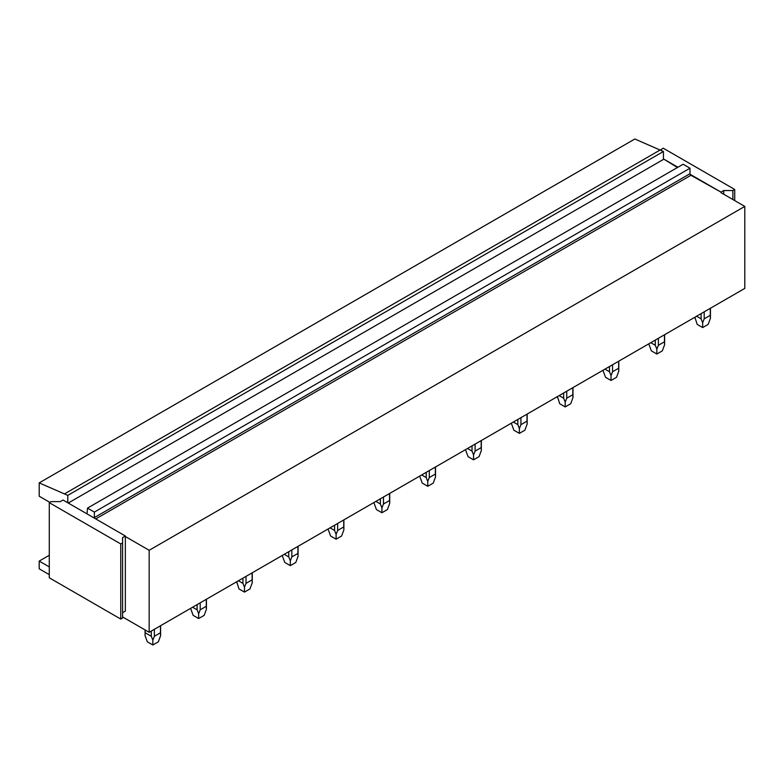 <?xml version="1.0" encoding="UTF-8"?>
<svg xmlns="http://www.w3.org/2000/svg" width="784" height="784" viewBox="0 0 784 784"><rect width="100%" height="100%" fill="white"/><g stroke="black" fill="none" stroke-linecap="round" stroke-linejoin="round"><path stroke-width="1.18" d="M734.716 200.586L734.716 189.473L732.883 190.532L723.72 190.532L720.976 192.119L690.126 174.303A1.294 0.745 60 0 1 689.998 173.705L689.998 168.207L94.364 512.089L94.364 517.597L689.998 173.705M661.412 150.322L661.412 149.264L663.244 148.205L734.716 189.473M677.905 167.257L663.431 158.897L677.445 167.521M732.883 199.528L732.883 190.532M720.976 192.119L690.92 175.293A1.294 0.745 60 0 1 690.126 174.303M723.72 194.236L723.72 190.532M49.284 502.671L49.284 577.798L120.756 619.066L120.756 543.939L122.588 542.881L122.588 537.589L125.342 536.001L63.024 500.025L60.28 501.613L51.117 501.613L49.284 502.671L120.756 543.939M120.756 619.066L122.588 618.008L122.588 542.881M122.588 612.716L125.342 611.138L125.342 536.001M49.284 555.268L39.2 561.089L49.284 566.901M39.2 561.089L39.2 568.812L49.284 574.633M720.976 192.648L744.8 206.408L744.8 288.404L149.166 632.296L122.588 616.949M125.342 536.53L149.166 550.29L149.166 632.296M744.8 206.408L149.166 550.29M49.833 502.358L39.2 496.223L39.2 482.885L67.787 495.37L67.787 502.779M94.492 518.195A1.294 0.745 60 0 1 94.364 517.597M39.2 482.885L634.834 139.003L663.431 151.488L663.431 158.897M87.034 513.892L87.494 508.12L683.129 164.238L689.998 168.207M87.494 508.12L94.364 512.089M660.491 149.793L64.856 493.685M663.431 151.488L67.787 495.37M663.431 159.426L68.247 503.044M710.275 308.337L710.275 315.335L704.199 318.843L702.66 322.694L701.112 318.843L701.112 313.629M704.199 311.846L704.199 318.843M710.275 315.335L710.431 318.206L708.158 324.39L702.66 327.565L697.162 324.39L694.898 317.216M696.604 316.236L701.112 318.843M702.66 322.694L702.66 327.565M664.46 334.797L664.46 341.785L658.384 345.293L656.835 349.154L655.297 345.293L655.297 340.08M658.384 338.306L658.384 345.293M664.46 341.785L664.616 344.666L662.333 350.84L656.835 354.015L651.337 350.84L649.064 344.666M650.779 342.686L655.297 345.293M656.835 349.154L656.835 354.015M618.645 361.248L618.645 368.235L612.559 371.753L611.02 375.605L609.482 371.753L609.482 366.54M612.559 364.756L612.559 371.753M618.645 368.235L618.792 371.116L616.518 377.3L611.02 380.465L605.522 377.3L603.249 371.116M604.964 369.146L609.482 371.753M611.02 375.605L611.02 380.465M572.82 387.698L572.82 394.695L566.744 398.203L565.205 402.055L563.657 398.203L563.657 392.99M566.744 391.206L566.744 398.203M572.82 394.695L572.977 397.566L570.703 403.75L565.205 406.925L559.707 403.75L557.444 396.577M559.149 395.597L563.657 398.203M565.205 402.055L565.205 406.925M527.005 414.148L527.005 421.145L520.929 424.654L519.38 428.515L517.842 424.654L517.842 419.44M520.929 417.656L520.929 424.654M527.005 421.145L527.162 424.026L524.878 430.2L519.38 433.376L513.883 430.2L511.609 424.017M513.324 422.047L517.842 424.654M519.38 428.515L519.38 433.376M481.19 440.608L481.19 447.595L475.104 451.104L473.565 454.965L472.027 451.104L472.027 445.89M475.104 444.116L475.104 451.104M481.19 447.595L481.337 450.477L479.063 456.651L473.565 459.826L468.068 456.651L465.794 450.477M467.509 448.497L472.027 451.104M473.565 454.965L473.565 459.826M435.365 467.058L435.365 474.055L429.289 477.564L427.75 481.415L426.202 477.564L426.202 472.35M429.289 470.567L429.289 477.564M435.365 474.055L435.522 476.927L433.248 483.111L427.75 486.286L422.253 483.111L419.969 476.927M421.694 474.957L426.202 477.564M427.75 481.415L427.75 486.286M389.55 493.508L389.55 500.506L383.474 504.014L381.926 507.865L380.387 504.014L380.387 498.8M383.474 497.017L383.474 504.014M389.55 500.506L389.707 503.377L387.423 509.561L381.926 512.736L376.428 509.561L374.154 503.377M375.869 501.407L380.387 504.014M381.926 507.865L381.926 512.736M343.735 519.959L343.735 526.956L337.649 530.464L336.111 534.325L334.572 530.464L334.572 525.251M337.649 523.477L337.649 530.464M343.735 526.956L343.882 529.837L341.608 536.011L336.111 539.186L330.613 536.011L328.339 529.837M330.054 527.857L334.572 530.464M336.111 534.325L336.111 539.186M297.91 546.419L297.91 553.406L291.834 556.924L290.296 560.776L288.747 556.924L288.747 551.711M291.834 549.927L291.834 556.924M297.91 553.406L298.067 556.287L295.793 562.461L290.296 565.636L284.798 562.461L282.514 556.287M284.239 554.317L288.747 556.924M290.296 560.776L290.296 565.636M252.095 572.869L252.095 579.866L246.019 583.374L244.471 587.226L242.932 583.374L242.932 578.161M246.019 576.377L246.019 583.374M252.095 579.866L252.252 582.737L249.969 588.921L244.471 592.096L238.973 588.921L236.709 581.748M238.414 580.768L242.932 583.374M244.471 587.226L244.471 592.096M206.28 599.319L206.28 606.316L200.194 609.825L198.656 613.686L197.117 609.825L197.117 604.611M200.194 602.827L200.194 609.825M206.28 606.316L206.427 609.188L204.154 615.371L198.656 618.547L193.158 615.371L190.884 609.188M192.599 607.218L197.117 609.825M198.656 613.686L198.656 618.547M160.455 625.779L160.455 632.766L154.379 636.275L152.841 640.136L151.292 636.275L151.292 631.061M154.379 629.287L154.379 636.275M160.455 632.766L160.612 635.648L158.339 641.822L152.841 644.997L147.343 641.822L145.06 635.648L145.216 630.013M145.216 632.766L151.292 636.275M152.841 640.136L152.841 644.997M690.92 175.293L95.736 518.92M710.431 318.206L710.431 308.249M694.879 318.206L694.879 317.226M664.616 344.666L664.616 334.699M618.792 371.116L618.792 361.159M572.977 397.566L572.977 387.61M557.424 397.566L557.424 396.586M527.162 424.026L527.162 414.06M481.337 450.477L481.337 440.51M435.522 476.927L435.522 466.97M389.707 503.377L389.707 493.42M343.882 529.837L343.882 519.87M298.067 556.287L298.067 546.33M252.252 582.737L252.252 572.781M236.699 582.737L236.699 581.757M206.427 609.188L206.427 599.231M160.612 635.648L160.612 625.681M145.06 635.648L145.06 629.924"/></g></svg>
